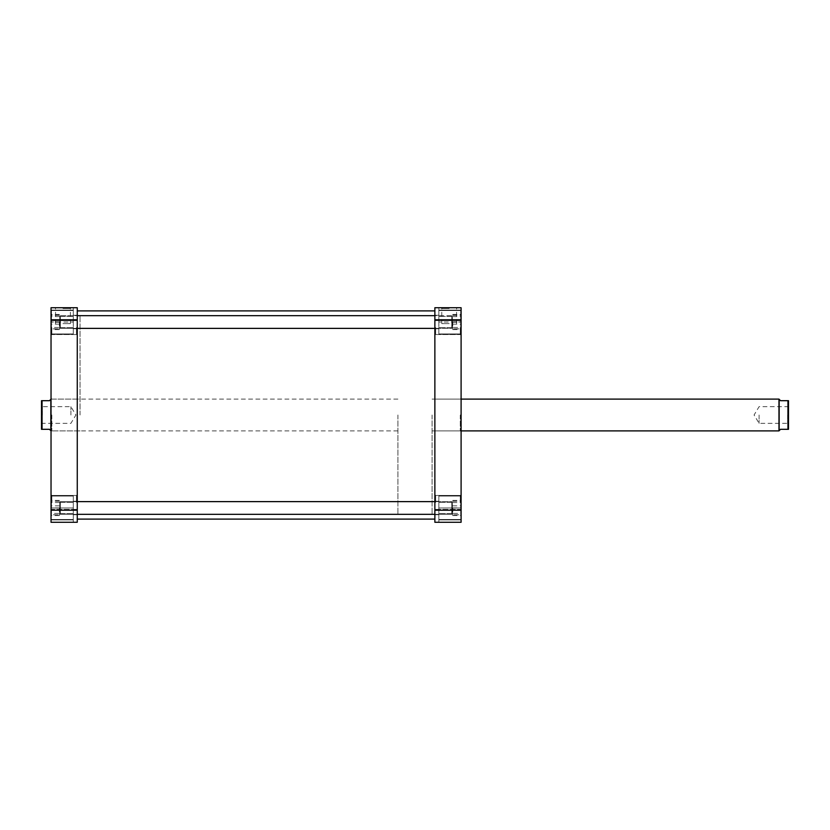 <?xml version="1.0" encoding="UTF-8"?>
<svg xmlns="http://www.w3.org/2000/svg" width="830" height="830" viewBox="0 0 830 830"><rect width="100%" height="100%" fill="white"/><g stroke="black" fill="none" stroke-linecap="round" stroke-linejoin="round"><path stroke-width="0.62" stroke-dasharray="4.15 3.11" d="M432.088 415L432.088 514.33L432.088 415M778.965 399.106L778.965 430.895M787.94 400.693L780.553 400.693L779.163 399.303L779.163 430.697L780.553 429.307L787.94 429.307L787.94 400.693L788.5 400.693L788.5 429.307L787.94 429.307M788.5 415L788.5 424.14L788.5 415M787.701 415L787.701 423.342L787.701 415M759.097 415L759.097 423.342L759.097 415M397.912 415L397.912 514.33L397.912 415M51.035 415L51.035 431.693L51.035 415M50.838 399.303L50.838 430.697L49.447 429.307L42.06 429.307L42.06 400.693L49.447 400.693L50.838 399.303M41.5 415L41.5 405.86L41.5 415M42.299 415L42.299 406.659L42.299 415M70.903 415L70.903 406.659L70.903 415M42.06 400.693L41.5 400.693L41.5 429.307L42.06 429.307M59.781 512.722L59.781 502.181L59.781 512.722M60.331 502.783L60.331 514.33L60.331 502.783M452.35 503.239L452.35 513.78L452.35 503.239M451.79 513.179L451.79 501.621L451.79 513.179M59.781 326.761L59.781 316.22L59.781 326.761M60.331 316.821L60.331 328.379L60.331 316.821M452.35 317.278L452.35 327.819L452.35 317.278M451.79 327.217L451.79 315.67L451.79 327.217M59.781 326.449L59.781 316.22L59.781 326.449M60.331 317.174L60.331 328.379L60.331 317.174M452.35 317.6L452.35 327.819L452.35 317.6M451.79 326.864L451.79 315.67L451.79 326.864M434.868 414.118L434.868 514.33L434.868 414.118M77.263 414.118L77.263 514.33L77.263 414.118M77.263 415.923L77.263 310.897L77.263 415.923M434.868 415.923L434.868 310.897L434.868 415.923M460.692 507.981L460.692 496.06L460.692 507.981M438.842 507.981L438.842 522.278L438.842 495.655L438.842 522.278L438.842 501.227L438.842 507.981L438.842 501.227L438.842 507.981L461.096 507.981L461.096 519.497L461.096 495.655L461.096 522.278L461.096 495.655L461.096 507.981L438.842 507.981M460.692 322.019L460.692 310.098L460.692 322.019M438.842 322.019L438.842 307.723L438.842 334.345L438.842 307.723L438.842 333.94L438.842 315.265L438.842 322.019L438.842 315.265L438.842 322.019L461.096 322.019L461.096 310.503L461.096 334.345L461.096 307.723L461.096 334.345L461.096 322.019L438.842 322.019M461.096 327.58L461.096 335.33L461.096 327.58M460.297 327.58L460.297 334.542L460.297 327.58M461.096 502.42L461.096 494.67L461.096 502.42M460.297 502.42L460.297 495.458L460.297 502.42M434.868 327.58L434.868 335.33L434.868 327.58M435.657 327.58L435.657 334.542L435.657 327.58M434.868 502.42L434.868 494.67L434.868 502.42M435.657 502.42L435.657 495.458L435.657 502.42M461.096 415L461.096 431.693L461.096 415M460.297 415L460.297 430.895L460.297 415M449.175 307.723L440.969 307.723L449.175 307.723M449.175 308.511L441.768 308.511L449.175 308.511M449.175 323.607L441.768 323.607L449.175 323.607M434.868 415L434.868 315.67L434.868 415M434.868 322.019L434.868 328.773L434.868 322.019M434.868 507.981L434.868 514.735L434.868 507.981M452.744 322.019L452.744 327.58L452.744 322.019M452.744 507.981L452.744 513.542L452.744 507.981M434.868 319.789L434.868 307.723L461.096 307.723L461.096 310.503L461.096 307.723L438.842 307.723L461.096 307.723L438.842 307.723L461.096 307.723L461.096 522.278L461.096 519.497L461.096 522.278L434.868 522.278L434.868 319.789L461.096 319.789M434.868 510.211L461.096 510.211M438.842 310.503L461.096 310.503L438.842 310.503M438.842 519.497L461.096 519.497L438.842 519.497M460.692 328.867L460.692 315.182L460.692 328.867L452.744 328.867L460.692 328.68M460.692 327.456L460.692 314.456L460.692 327.456L452.744 327.456L452.744 329.583L460.692 329.583M460.692 513.397L460.692 500.407L460.692 513.397L452.744 513.397L452.744 515.544L460.692 515.544M460.692 514.776L460.692 501.185L460.692 514.776L452.744 514.776L460.692 514.693M452.744 322.206L460.692 322.206M452.744 315.358L460.692 315.358M452.744 315.182L460.692 315.182M452.744 321.843L460.692 321.843M452.744 329.583L452.744 327.456M452.744 319.892L460.692 319.892M452.744 314.456L460.692 314.456M452.744 316.593L460.692 316.593M452.744 324.157L460.692 324.157M452.744 508.053L460.692 508.053M452.744 501.258L460.692 501.258M452.744 501.185L460.692 501.185M452.744 507.898L460.692 507.898M452.744 515.544L452.744 513.397M452.744 505.833L460.692 505.833M452.744 500.407L460.692 500.407M452.744 502.555L460.692 502.555M452.744 510.128L460.692 510.128M51.429 507.981L51.429 496.06L51.429 507.981M73.289 507.981L73.289 522.278L73.289 495.655L73.289 522.278L73.289 501.227L73.289 507.981L73.289 501.227L73.289 507.981L51.035 507.981L51.035 519.497L51.035 495.655L51.035 522.278L51.035 495.655L51.035 507.981L73.289 507.981M51.429 322.019L51.429 310.098L51.429 322.019M73.289 322.019L73.289 307.723L73.289 334.345L73.289 307.723L73.289 333.94L73.289 315.265L73.289 322.019L73.289 315.265L73.289 322.019L51.035 322.019L51.035 310.503L51.035 334.345L51.035 307.723L51.035 334.345L51.035 322.019L73.289 322.019M51.035 327.58L51.035 335.33L51.035 327.58M51.834 327.58L51.834 334.542L51.834 327.58M51.035 502.42L51.035 494.67L51.035 502.42M51.834 502.42L51.834 495.458L51.834 502.42M77.263 327.58L77.263 335.33L77.263 327.58M76.464 327.58L76.464 334.542L76.464 327.58M77.263 502.42L77.263 494.67L77.263 502.42M76.464 502.42L76.464 495.458L76.464 502.42M51.834 415L51.834 430.895L51.834 415M62.956 307.723L71.152 307.723L62.956 307.723M62.956 308.511L70.363 308.511L62.956 308.511M62.956 323.607L70.363 323.607L62.956 323.607M80.043 415L80.043 315.67L80.043 415M77.263 415L77.263 315.67L77.263 415M77.263 322.019L77.263 328.773L77.263 322.019M77.263 507.981L77.263 514.735L77.263 507.981M59.376 322.019L59.376 327.58L59.376 322.019M59.376 507.981L59.376 513.542L59.376 507.981M77.263 510.211L77.263 522.278L51.035 522.278L51.035 519.497L51.035 522.278L73.289 522.278L51.035 522.278L73.289 522.278L51.035 522.278L51.035 319.789L77.263 319.789L77.263 510.211L51.035 510.211M51.035 319.789L51.035 307.723L73.289 307.723L51.035 307.723L73.289 307.723L51.035 307.723L51.035 310.503L51.035 307.723L77.263 307.723L77.263 319.789M73.289 310.503L51.035 310.503L73.289 310.503M73.289 519.497L51.035 519.497L73.289 519.497M51.429 328.867L51.429 315.182L51.429 328.867L59.376 328.867L51.429 328.68M51.429 327.456L51.429 314.456L51.429 327.456L59.376 327.456L59.376 329.583L51.429 329.583M51.429 513.397L51.429 500.407L51.429 513.397L59.376 513.397L59.376 515.544L51.429 515.544M51.429 514.776L51.429 501.185L51.429 514.776L59.376 514.776L51.429 514.693M59.376 322.206L51.429 322.206M59.376 315.358L51.429 315.358M59.376 315.182L51.429 315.182M59.376 321.843L51.429 321.843M59.376 329.583L59.376 327.456M59.376 319.892L51.429 319.892M59.376 314.456L51.429 314.456M59.376 316.593L51.429 316.593M59.376 324.157L51.429 324.157M59.376 508.053L51.429 508.053M59.376 501.258L51.429 501.258M59.376 501.185L51.429 501.185M59.376 507.898L51.429 507.898M59.376 515.544L59.376 513.397M59.376 505.833L51.429 505.833M59.376 500.407L51.429 500.407M59.376 502.555L51.429 502.555M59.376 510.128L51.429 510.128M461.096 398.307L460.297 399.106L432.088 399.106L461.096 399.106M788.5 405.86L787.701 406.659L759.097 406.659L754.086 415L759.097 423.342L787.701 423.342L788.5 424.14M397.912 430.895L51.035 430.895M434.868 514.33L60.331 514.33L451.79 514.33L452.35 513.78L451.79 514.33L397.912 514.33M41.5 424.14L42.299 423.342L70.903 423.342L75.914 415L70.903 406.659L42.299 406.659L41.5 405.86M434.868 315.67L60.331 315.67L59.781 316.22L60.331 315.67L451.79 315.67L452.35 316.22L451.79 315.67L397.912 315.67M397.912 399.106L51.035 399.106M461.096 431.693L460.297 430.895L432.088 430.895L461.096 430.895M434.868 501.621L451.79 501.621L452.35 502.181L451.79 501.621L60.331 501.621L59.781 502.181L60.331 501.621L77.263 501.621M59.781 513.78L60.331 514.33L59.781 513.78M434.868 328.379L451.79 328.379L452.35 327.819L451.79 328.379L60.331 328.379L59.781 327.819L60.331 328.379L77.263 328.379M460.692 496.06L438.842 496.06L460.692 496.06M460.692 310.098L438.842 310.098L460.692 310.098M460.297 334.542L461.096 335.33L460.297 334.542L435.657 334.542L434.868 335.33L435.657 334.542L460.297 334.542M460.297 509.371L461.096 510.16L460.297 509.371L435.657 509.371L434.868 510.16L435.657 509.371L460.297 509.371M441.768 323.607L441.768 308.511L440.969 307.723M434.868 328.773L438.842 328.773L434.868 328.773M434.868 514.735L438.842 514.735L434.868 514.735M452.744 327.58L438.842 327.58L452.744 327.58M452.744 513.542L438.842 513.542L452.744 513.542M452.744 502.42L438.842 502.42L452.744 502.42M452.744 316.458L438.842 316.458L452.744 316.458M434.868 501.227L438.842 501.227L434.868 501.227M434.868 315.265L438.842 315.265L434.868 315.265M435.657 495.458L460.297 495.458L461.096 494.67L460.297 495.458L435.657 495.458L434.868 494.67L435.657 495.458M435.657 320.629L460.297 320.629L461.096 319.841L460.297 320.629L435.657 320.629L434.868 319.841L435.657 320.629M456.573 323.607L456.573 308.511L457.372 307.723M438.842 334.345L461.096 334.345L438.842 334.345M438.842 495.655L461.096 495.655L438.842 495.655M460.692 333.94L438.842 333.94L460.692 333.94M460.692 519.902L438.842 519.902L460.692 519.902M51.429 496.06L73.289 496.06L51.429 496.06M51.429 310.098L73.289 310.098L51.429 310.098M51.834 334.542L51.035 335.33L51.834 334.542L76.464 334.542L77.263 335.33L76.464 334.542L51.834 334.542M51.834 509.371L51.035 510.16L51.834 509.371L76.464 509.371L77.263 510.16L76.464 509.371L51.834 509.371M80.043 430.895L51.834 430.895L51.035 431.693M70.363 323.607L70.363 308.511L71.152 307.723M77.263 315.67L80.043 315.67M77.263 328.773L73.289 328.773L77.263 328.773M77.263 514.735L73.289 514.735L77.263 514.735M59.376 327.58L73.289 327.58L59.376 327.58M59.376 513.542L73.289 513.542L59.376 513.542M59.376 502.42L73.289 502.42L59.376 502.42M59.376 316.458L73.289 316.458L59.376 316.458M77.263 501.227L73.289 501.227L77.263 501.227M77.263 315.265L73.289 315.265L77.263 315.265M77.263 514.33L80.043 514.33M51.035 398.307L51.834 399.106L80.043 399.106M76.464 495.458L51.834 495.458L51.035 494.67L51.834 495.458L76.464 495.458L77.263 494.67L76.464 495.458M76.464 320.629L51.834 320.629L51.035 319.841L51.834 320.629L76.464 320.629L77.263 319.841L76.464 320.629M55.558 323.607L55.558 308.511L54.759 307.723M73.289 334.345L51.035 334.345L73.289 334.345M73.289 495.655L51.035 495.655L73.289 495.655M51.429 333.94L73.289 333.94L51.429 333.94M51.429 519.902L73.289 519.902L51.429 519.902"/><path stroke-width="1.25" d="M788.5 429.307L788.5 400.693L787.94 400.693L787.94 429.307L788.5 429.307M787.94 429.307L780.553 429.307L778.965 430.895L778.965 399.106L461.096 399.106M779.163 430.697L779.163 399.303L780.553 400.693L787.94 400.693M42.06 429.307L41.5 429.307L41.5 400.693L42.06 400.693L42.06 429.307L49.447 429.307L50.838 430.697L50.838 399.303L49.447 400.693L42.06 400.693M434.868 510.211L434.868 522.278L461.096 522.278L461.096 319.789L434.868 319.789L434.868 510.211L461.096 510.211M461.096 319.789L461.096 307.723L434.868 307.723L434.868 319.789M77.263 319.789L77.263 307.723L51.035 307.723L51.035 522.278L77.263 522.278L77.263 319.789L51.035 319.789M77.263 510.211L51.035 510.211M461.096 430.895L778.965 430.895M434.868 501.621L77.263 501.621M434.868 514.33L77.263 514.33M434.868 315.67L77.263 315.67M434.868 328.379L77.263 328.379M77.263 519.103L434.868 519.103M77.263 310.897L434.868 310.897"/></g></svg>
